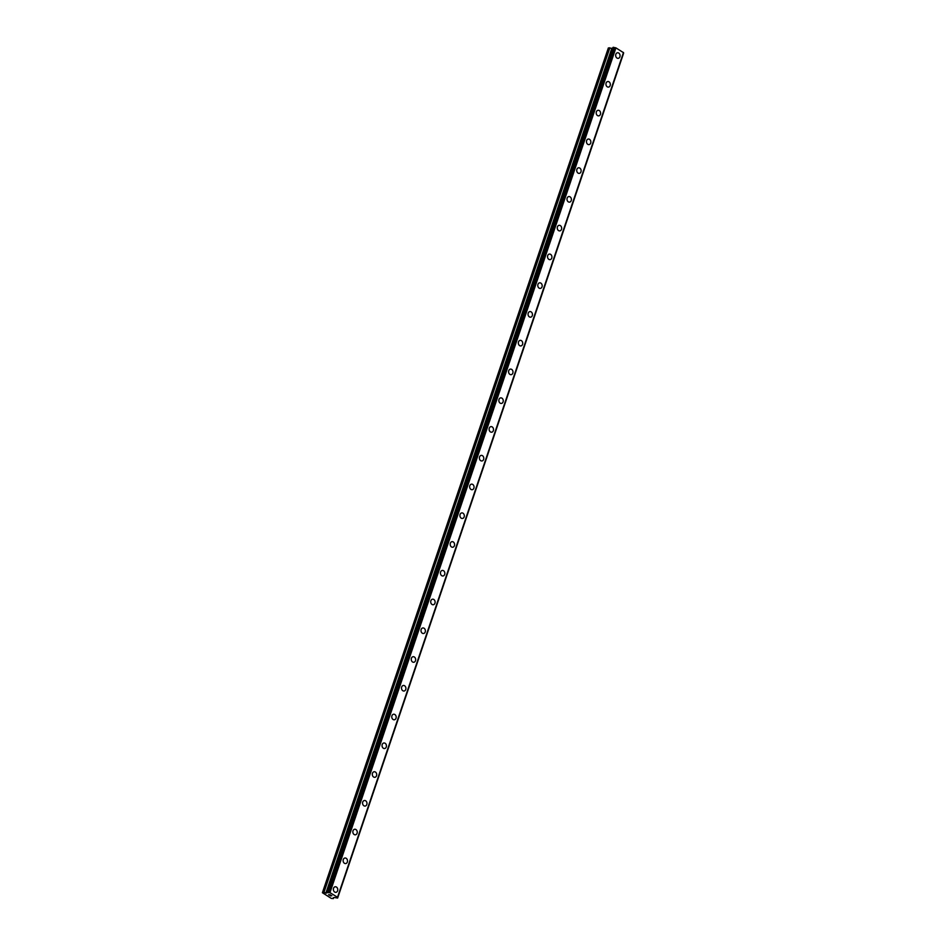 <?xml version="1.0" encoding="UTF-8"?>
<svg xmlns="http://www.w3.org/2000/svg" width="946" height="946" viewBox="0 0 946 946"><rect width="100%" height="100%" fill="white"/><g stroke="black" fill="none" stroke-linecap="round" stroke-linejoin="round"><path stroke-width="1.42" d="M335.239 886.769A2.814 2.199 -96.8 0 1 337.308 887.963A2.814 2.199 -96.8 0 1 337.604 890.789A2.814 2.199 -96.8 0 1 335.901 892.338A2.814 2.199 -96.8 0 1 333.832 891.144A2.814 2.199 -96.8 0 1 333.536 888.318A2.814 2.199 -96.8 0 1 335.239 886.769A2.814 2.199 -96.8 0 1 337.308 887.963A2.814 2.199 -96.8 0 1 337.604 890.789A2.814 2.199 -96.8 0 1 335.901 892.338M344.971 858.01A2.814 2.199 -96.8 0 1 347.04 859.205A2.814 2.199 -96.8 0 1 347.336 862.031A2.814 2.199 -96.8 0 1 345.633 863.58A2.814 2.199 -96.8 0 1 343.575 862.385A2.814 2.199 -96.8 0 1 343.28 859.559A2.814 2.199 -96.8 0 1 344.971 858.01A2.814 2.199 -96.8 0 1 347.052 859.205A2.814 2.199 -96.8 0 1 347.348 862.031A2.814 2.199 -96.8 0 1 345.645 863.58M354.703 829.252A2.814 2.199 -96.8 0 1 356.784 830.446A2.814 2.199 -96.8 0 1 357.08 833.272A2.814 2.199 -96.8 0 1 355.377 834.821A2.814 2.199 -96.8 0 1 353.307 833.627A2.814 2.199 -96.8 0 1 353.012 830.801A2.814 2.199 -96.8 0 1 354.715 829.252A2.814 2.199 -96.8 0 1 356.784 830.446A2.814 2.199 -96.8 0 1 357.08 833.272A2.814 2.199 -96.8 0 1 355.377 834.821M364.447 800.493A2.814 2.199 -96.8 0 1 366.516 801.688A2.814 2.199 -96.8 0 1 366.812 804.514A2.814 2.199 -96.8 0 1 365.109 806.063A2.814 2.199 -96.8 0 1 363.039 804.869A2.814 2.199 -96.8 0 1 362.744 802.042A2.814 2.199 -96.8 0 1 364.447 800.493A2.814 2.199 -96.8 0 1 366.516 801.688A2.814 2.199 -96.8 0 1 366.812 804.514A2.814 2.199 -96.8 0 1 365.109 806.063M374.178 771.735A2.814 2.199 -96.8 0 1 376.248 772.929A2.814 2.199 -96.8 0 1 376.543 775.755A2.814 2.199 -96.8 0 1 374.841 777.305A2.814 2.199 -96.8 0 1 372.771 776.11A2.814 2.199 -96.8 0 1 372.476 773.284A2.814 2.199 -96.8 0 1 374.178 771.735A2.814 2.199 -96.8 0 1 376.248 772.929A2.814 2.199 -96.8 0 1 376.543 775.755A2.814 2.199 -96.8 0 1 374.841 777.305M383.91 742.977A2.814 2.199 -96.8 0 1 385.98 744.171A2.814 2.199 -96.8 0 1 386.275 746.997A2.814 2.199 -96.8 0 1 384.573 748.546A2.814 2.199 -96.8 0 1 382.503 747.352A2.814 2.199 -96.8 0 1 382.208 744.526A2.814 2.199 -96.8 0 1 383.91 742.977A2.814 2.199 -96.8 0 1 385.98 744.171A2.814 2.199 -96.8 0 1 386.275 746.997A2.814 2.199 -96.8 0 1 384.573 748.546M393.642 714.218A2.814 2.199 -96.8 0 1 395.712 715.413A2.814 2.199 -96.8 0 1 396.007 718.239A2.814 2.199 -96.8 0 1 394.305 719.788A2.814 2.199 -96.8 0 1 392.235 718.593A2.814 2.199 -96.8 0 1 391.94 715.767A2.814 2.199 -96.8 0 1 393.642 714.218A2.814 2.199 -96.8 0 1 395.712 715.413A2.814 2.199 -96.8 0 1 396.019 718.239A2.814 2.199 -96.8 0 1 394.316 719.788M403.374 685.46A2.814 2.199 -96.8 0 1 405.444 686.654A2.814 2.199 -96.8 0 1 405.739 689.48A2.814 2.199 -96.8 0 1 404.048 691.029A2.814 2.199 -96.8 0 1 401.979 689.835A2.814 2.199 -96.8 0 1 401.683 687.009A2.814 2.199 -96.8 0 1 403.386 685.46A2.814 2.199 -96.8 0 1 405.456 686.654A2.814 2.199 -96.8 0 1 405.751 689.48A2.814 2.199 -96.8 0 1 404.048 691.029M413.118 656.701A2.814 2.199 -96.8 0 1 415.188 657.896A2.814 2.199 -96.8 0 1 415.483 660.722A2.814 2.199 -96.8 0 1 413.78 662.271A2.814 2.199 -96.8 0 1 411.711 661.077A2.814 2.199 -96.8 0 1 411.415 658.25A2.814 2.199 -96.8 0 1 413.118 656.701A2.814 2.199 -96.8 0 1 415.188 657.896A2.814 2.199 -96.8 0 1 415.483 660.722A2.814 2.199 -96.8 0 1 413.78 662.271M422.85 627.943A2.814 2.199 -96.8 0 1 424.92 629.137A2.814 2.199 -96.8 0 1 425.215 631.963A2.814 2.199 -96.8 0 1 423.512 633.513A2.814 2.199 -96.8 0 1 421.443 632.318A2.814 2.199 -96.8 0 1 421.147 629.492A2.814 2.199 -96.8 0 1 422.85 627.943A2.814 2.199 -96.8 0 1 424.92 629.137A2.814 2.199 -96.8 0 1 425.215 631.963A2.814 2.199 -96.8 0 1 423.512 633.513M432.582 599.185A2.814 2.199 -96.8 0 1 434.652 600.379A2.814 2.199 -96.8 0 1 434.947 603.205A2.814 2.199 -96.8 0 1 433.244 604.754A2.814 2.199 -96.8 0 1 431.175 603.56A2.814 2.199 -96.8 0 1 430.879 600.734A2.814 2.199 -96.8 0 1 432.582 599.185A2.814 2.199 -96.8 0 1 434.652 600.379A2.814 2.199 -96.8 0 1 434.947 603.205A2.814 2.199 -96.8 0 1 433.244 604.754M442.314 570.426A2.814 2.199 -96.8 0 1 444.384 571.62A2.814 2.199 -96.8 0 1 444.679 574.447A2.814 2.199 -96.8 0 1 442.976 575.996A2.814 2.199 -96.8 0 1 440.907 574.801A2.814 2.199 -96.8 0 1 440.611 571.975A2.814 2.199 -96.8 0 1 442.314 570.426A2.814 2.199 -96.8 0 1 444.384 571.62A2.814 2.199 -96.8 0 1 444.679 574.447A2.814 2.199 -96.8 0 1 442.988 575.996M452.046 541.668A2.814 2.199 -96.8 0 1 454.115 542.862A2.814 2.199 -96.8 0 1 454.411 545.688A2.814 2.199 -96.8 0 1 452.72 547.237A2.814 2.199 -96.8 0 1 450.651 546.043A2.814 2.199 -96.8 0 1 450.355 543.217A2.814 2.199 -96.8 0 1 452.058 541.656A2.814 2.199 -96.8 0 1 454.127 542.862A2.814 2.199 -96.8 0 1 454.423 545.688A2.814 2.199 -96.8 0 1 452.72 547.237M461.778 512.898A2.814 2.199 -96.8 0 1 463.859 514.104A2.814 2.199 -96.8 0 1 464.155 516.93A2.814 2.199 -96.8 0 1 462.452 518.479A2.814 2.199 -96.8 0 1 460.383 517.285A2.814 2.199 -96.8 0 1 460.087 514.458A2.814 2.199 -96.8 0 1 461.79 512.898A2.814 2.199 -96.8 0 1 463.859 514.104A2.814 2.199 -96.8 0 1 464.155 516.918A2.814 2.199 -96.8 0 1 462.452 518.479M471.522 484.139A2.814 2.199 -96.8 0 1 473.591 485.345A2.814 2.199 -96.8 0 1 473.887 488.16A2.814 2.199 -96.8 0 1 472.184 489.721A2.814 2.199 -96.8 0 1 470.115 488.526A2.814 2.199 -96.8 0 1 469.819 485.7A2.814 2.199 -96.8 0 1 471.522 484.139A2.814 2.199 -96.8 0 1 473.591 485.345A2.814 2.199 -96.8 0 1 473.887 488.16A2.814 2.199 -96.8 0 1 472.184 489.721M481.254 455.381A2.814 2.199 -96.8 0 1 483.323 456.587A2.814 2.199 -96.8 0 1 483.619 459.401A2.814 2.199 -96.8 0 1 481.916 460.962A2.814 2.199 -96.8 0 1 479.847 459.768A2.814 2.199 -96.8 0 1 479.551 456.942A2.814 2.199 -96.8 0 1 481.254 455.381A2.814 2.199 -96.8 0 1 483.323 456.587A2.814 2.199 -96.8 0 1 483.619 459.401A2.814 2.199 -96.8 0 1 481.916 460.962M490.986 426.622A2.814 2.199 -96.8 0 1 493.055 427.829A2.814 2.199 -96.8 0 1 493.351 430.643A2.814 2.199 -96.8 0 1 491.66 432.204A2.814 2.199 -96.8 0 1 489.579 431.009A2.814 2.199 -96.8 0 1 489.283 428.183A2.814 2.199 -96.8 0 1 490.986 426.622A2.814 2.199 -96.8 0 1 493.055 427.829A2.814 2.199 -96.8 0 1 493.351 430.643A2.814 2.199 -96.8 0 1 491.648 432.204M500.718 397.864A2.814 2.199 -96.8 0 1 502.787 399.07A2.814 2.199 -96.8 0 1 503.083 401.884A2.814 2.199 -96.8 0 1 501.392 403.445A2.814 2.199 -96.8 0 1 499.322 402.251A2.814 2.199 -96.8 0 1 499.027 399.425A2.814 2.199 -96.8 0 1 500.718 397.864A2.814 2.199 -96.8 0 1 502.799 399.07A2.814 2.199 -96.8 0 1 503.095 401.884A2.814 2.199 -96.8 0 1 501.392 403.445M510.45 369.106A2.814 2.199 -96.8 0 1 512.531 370.312A2.814 2.199 -96.8 0 1 512.827 373.126A2.814 2.199 -96.8 0 1 511.124 374.687A2.814 2.199 -96.8 0 1 509.054 373.493A2.814 2.199 -96.8 0 1 508.759 370.666A2.814 2.199 -96.8 0 1 510.462 369.106A2.814 2.199 -96.8 0 1 512.531 370.312A2.814 2.199 -96.8 0 1 512.827 373.126A2.814 2.199 -96.8 0 1 511.124 374.687M520.194 340.347A2.814 2.199 -96.8 0 1 522.263 341.553A2.814 2.199 -96.8 0 1 522.559 344.368A2.814 2.199 -96.8 0 1 520.856 345.929A2.814 2.199 -96.8 0 1 518.786 344.734A2.814 2.199 -96.8 0 1 518.491 341.908A2.814 2.199 -96.8 0 1 520.194 340.347A2.814 2.199 -96.8 0 1 522.263 341.553A2.814 2.199 -96.8 0 1 522.559 344.368A2.814 2.199 -96.8 0 1 520.856 345.929M529.926 311.589A2.814 2.199 -96.8 0 1 531.995 312.795A2.814 2.199 -96.8 0 1 532.291 315.609A2.814 2.199 -96.8 0 1 530.588 317.17A2.814 2.199 -96.8 0 1 528.518 315.976A2.814 2.199 -96.8 0 1 528.223 313.15A2.814 2.199 -96.8 0 1 529.926 311.589A2.814 2.199 -96.8 0 1 531.995 312.795A2.814 2.199 -96.8 0 1 532.291 315.609A2.814 2.199 -96.8 0 1 530.588 317.17M539.658 282.83A2.814 2.199 -96.8 0 1 541.727 284.036A2.814 2.199 -96.8 0 1 542.023 286.851A2.814 2.199 -96.8 0 1 540.32 288.412A2.814 2.199 -96.8 0 1 538.25 287.217A2.814 2.199 -96.8 0 1 537.955 284.391A2.814 2.199 -96.8 0 1 539.658 282.83A2.814 2.199 -96.8 0 1 541.727 284.036A2.814 2.199 -96.8 0 1 542.023 286.851A2.814 2.199 -96.8 0 1 540.332 288.412M549.39 254.072A2.814 2.199 -96.8 0 1 551.459 255.278A2.814 2.199 -96.8 0 1 551.755 258.092A2.814 2.199 -96.8 0 1 550.064 259.653A2.814 2.199 -96.8 0 1 547.994 258.459A2.814 2.199 -96.8 0 1 547.699 255.633A2.814 2.199 -96.8 0 1 549.39 254.072A2.814 2.199 -96.8 0 1 551.471 255.278A2.814 2.199 -96.8 0 1 551.766 258.092A2.814 2.199 -96.8 0 1 550.064 259.653M559.121 225.314A2.814 2.199 -96.8 0 1 561.203 226.52A2.814 2.199 -96.8 0 1 561.498 229.334A2.814 2.199 -96.8 0 1 559.796 230.895A2.814 2.199 -96.8 0 1 557.726 229.701A2.814 2.199 -96.8 0 1 557.431 226.874A2.814 2.199 -96.8 0 1 559.133 225.314A2.814 2.199 -96.8 0 1 561.203 226.52A2.814 2.199 -96.8 0 1 561.498 229.334A2.814 2.199 -96.8 0 1 559.796 230.895M568.865 196.555A2.814 2.199 -96.8 0 1 570.935 197.761A2.814 2.199 -96.8 0 1 571.23 200.576A2.814 2.199 -96.8 0 1 569.527 202.137A2.814 2.199 -96.8 0 1 567.458 200.942A2.814 2.199 -96.8 0 1 567.162 198.116A2.814 2.199 -96.8 0 1 568.865 196.555A2.814 2.199 -96.8 0 1 570.935 197.761A2.814 2.199 -96.8 0 1 571.23 200.576A2.814 2.199 -96.8 0 1 569.527 202.137M578.597 167.797A2.814 2.199 -96.8 0 1 580.667 169.003A2.814 2.199 -96.8 0 1 580.962 171.817A2.814 2.199 -96.8 0 1 579.259 173.378A2.814 2.199 -96.8 0 1 577.19 172.184A2.814 2.199 -96.8 0 1 576.894 169.358A2.814 2.199 -96.8 0 1 578.597 167.797A2.814 2.199 -96.8 0 1 580.667 169.003A2.814 2.199 -96.8 0 1 580.962 171.817A2.814 2.199 -96.8 0 1 579.259 173.378M588.329 139.038A2.814 2.199 -96.8 0 1 590.399 140.245A2.814 2.199 -96.8 0 1 590.694 143.059A2.814 2.199 -96.8 0 1 588.991 144.62A2.814 2.199 -96.8 0 1 586.922 143.425A2.814 2.199 -96.8 0 1 586.626 140.599A2.814 2.199 -96.8 0 1 588.329 139.038A2.814 2.199 -96.8 0 1 590.399 140.245A2.814 2.199 -96.8 0 1 590.694 143.059A2.814 2.199 -96.8 0 1 588.991 144.62M598.061 110.28A2.814 2.199 -96.8 0 1 600.142 111.474A2.814 2.199 -96.8 0 1 600.438 114.3A2.814 2.199 -96.8 0 1 598.735 115.861A2.814 2.199 -96.8 0 1 596.666 114.667A2.814 2.199 -96.8 0 1 596.37 111.841A2.814 2.199 -96.8 0 1 598.061 110.28A2.814 2.199 -96.8 0 1 600.131 111.486A2.814 2.199 -96.8 0 1 600.426 114.3A2.814 2.199 -96.8 0 1 598.723 115.861M607.793 81.522A2.814 2.199 -96.8 0 1 609.874 82.716A2.814 2.199 -96.8 0 1 610.17 85.542A2.814 2.199 -96.8 0 1 608.467 87.103A2.814 2.199 -96.8 0 1 606.398 85.909A2.814 2.199 -96.8 0 1 606.102 83.082A2.814 2.199 -96.8 0 1 607.805 81.522A2.814 2.199 -96.8 0 1 609.874 82.716A2.814 2.199 -96.8 0 1 610.17 85.542A2.814 2.199 -96.8 0 1 608.467 87.103M617.537 52.763A2.814 2.199 -96.8 0 1 619.606 53.957A2.814 2.199 -96.8 0 1 619.902 56.784A2.814 2.199 -96.8 0 1 618.199 58.345A2.814 2.199 -96.8 0 1 616.13 57.15A2.814 2.199 -96.8 0 1 615.834 54.324A2.814 2.199 -96.8 0 1 617.537 52.763A2.814 2.199 -96.8 0 1 619.606 53.957A2.814 2.199 -96.8 0 1 619.902 56.784A2.814 2.199 -96.8 0 1 618.199 58.345M612.641 48.376L608.361 47.939L322.409 892.717L329.953 892.657L337.533 897.246L337.639 898.05L334.316 897.518L333.37 897.683L333.382 898.57L331.277 898.404L322.409 892.717M623.532 52.692L337.58 897.47L623.532 52.692L615.905 47.868L612.984 47.43M623.39 53.106L337.604 898.002M337.627 898.026L623.544 53.224M329.835 894.644L330.733 895.117L329.835 894.644M328.676 894.774L329.48 895.259M328.487 894.727L330.733 895.117M331.112 895.59L331.845 895.791M330.414 895.886L331.573 895.744M613.008 47.383L327.056 892.161M615.905 47.868L329.953 892.657M623.485 52.456L337.533 897.246M609.449 47.808L323.497 892.586M609.839 47.856L323.887 892.634M611.79 48.376L325.85 893.166M612.18 48.423L326.24 893.213M613.682 47.3L327.742 892.09M613.848 47.347L327.895 892.125M615.231 47.702L329.279 892.48M615.314 47.702L329.362 892.492M612.973 47.395L327.032 892.184M623.591 53.272L337.639 898.05"/></g></svg>
